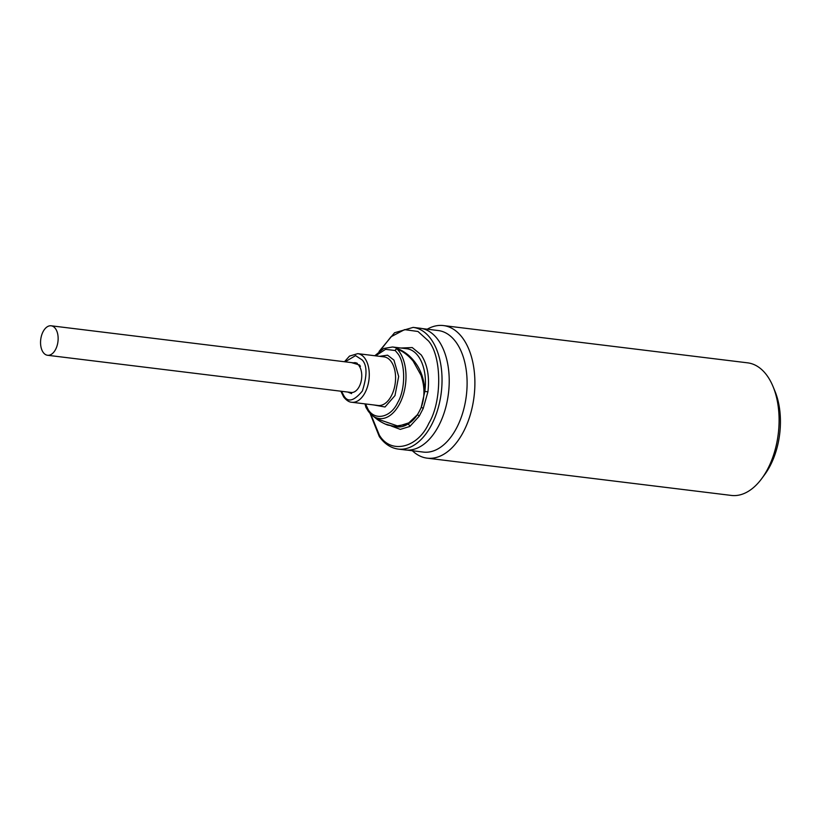 <?xml version="1.0" encoding="UTF-8"?>
<svg xmlns="http://www.w3.org/2000/svg" width="821" height="821" viewBox="0 0 821 821"><rect width="100%" height="100%" fill="white"/><g stroke="black" fill="none" stroke-linecap="round" stroke-linejoin="round"><path stroke-width="1.23" d="M47.536 355.267A14.84 8.672 -83 0 0 57.562 343.907A14.84 8.672 -83 0 0 53.755 326.871A14.84 8.672 -83 0 0 51.148 325.793A14.84 8.672 -83 0 0 41.132 337.154A14.84 8.672 -83 0 0 44.929 354.19A14.84 8.672 -83 0 0 47.536 355.267L351.162 392.469A14.84 8.672 -83 0 0 360.737 382.832A14.84 8.672 -83 0 0 359.085 365.838A14.85 8.682 97 0 1 360.429 366.371L359.598 365.027L351.367 362.584M379.62 356.324L387.553 355.175L393.957 360.111L398.667 376.47L394.983 395.578L385.018 407L373.668 404.938M365.53 403.942L368.157 409.515C375.053 421.183 390.981 417.386 397.754 402.454C405.707 389.185 405.595 362.728 397.528 353.276L395.229 350.526L385.542 349.336L375.659 355.842M423.184 408.519A2.227 0.821 -156.4 0 0 421.214 407.349L424.837 391.422L427.915 391.843L423.184 408.519L419.141 416.257A2.227 1.129 31.9 0 0 417.345 414.769A46.499 27.185 -83 0 0 421.214 407.349C424.909 397.22 424.837 386.506 420.988 375.207L413.127 361.096C409.71 356.991 405.892 353.687 401.674 351.183L396.964 348.894L397.569 348.627C401.305 350.095 404.948 352.301 408.53 355.247C418.751 364.329 424.19 376.387 424.837 391.422A39.336 22.988 -83 0 0 418.484 356.468A39.336 22.988 -83 0 0 406.898 348.761L392.561 346.996L383.766 348.484L374.797 355.729M400.905 348.022L412.234 347.56L421.204 354.918C427.423 364.391 429.66 376.706 427.915 391.843M370.712 414.082L379.333 435.068C390.673 454.608 417.715 448.153 428.86 423.256C442.139 401.397 441.944 356.447 428.49 340.961L417.981 331.489L404.568 329.632L391.001 336.784L380.133 350.629M357.381 363.395L356.263 363.18M356.971 363.169L355.585 362.728M370.055 413.394L379.312 436.577C384.526 443.884 390.837 448.061 398.247 449.087L405.42 449.959A61.298 35.837 -83 0 0 444.315 412.316A61.298 35.837 -83 0 0 420.331 328.267L413.158 327.394L394.562 332.751L379.045 351.47M407.175 450.103L423.359 452.084A61.226 35.796 -83 0 0 462.213 414.482A61.226 35.796 -83 0 0 438.25 330.545L422.076 328.554M412.358 450.739A66.788 39.049 -83 0 0 427.166 458.159A66.788 39.049 -83 0 0 469.55 417.14A66.788 39.049 -83 0 0 443.412 325.568A66.788 39.049 -83 0 0 427.248 329.19M427.166 458.159L731.378 495.432A66.788 39.049 -83 0 0 761.785 478.53A66.788 39.049 -83 0 0 773.762 454.413A66.788 39.049 -83 0 0 773.054 386.578A66.788 39.049 -83 0 0 759.353 367.664A66.788 39.049 -83 0 0 747.623 362.841L443.412 325.568M359.085 365.838L359.865 365.93M347.755 392.048L351.624 393.608A14.85 8.682 97 0 1 350.557 392.387M385.624 424.139L393.854 426.417L407.719 424.18C411.475 421.994 414.677 418.854 417.345 414.769L408.786 422.877L398.267 426.202L376.203 418.587M368.352 411.249A37.314 21.818 -83 0 0 372.334 415.518L376.275 418.638C379.641 421.614 386.948 425.032 388.22 425.165L397.333 426.838A39.336 22.988 -83 0 0 407.719 424.18A2.227 1.632 -122.5 0 1 409.833 426.458L400.299 429.373L391.135 425.955M419.141 416.257L409.833 426.458M761.785 478.53L764.762 474.497A60.487 35.354 -83 0 0 774.973 391.227L773.054 386.578M353.43 362.831A15.209 8.898 97 0 1 355.411 362.708L359.957 366.074M345.138 361.815L355.544 355.616L362.225 359.998C367.203 365.273 367.244 375.608 362.369 391.012C353.841 401.264 347.622 402.752 343.701 395.465L341.526 391.289M364.945 358.449A24.486 14.316 -83 0 0 357.73 353.646L384.033 356.868A24.486 14.316 -83 0 1 391.248 361.671A24.486 14.316 -83 0 1 393.618 390.447A24.486 14.316 -83 0 1 378.071 405.482L351.778 402.259A24.486 14.316 -83 0 0 367.315 387.225A24.486 14.316 -83 0 0 364.945 358.449M365.889 407.195A2.227 1.098 -17.2 0 1 365.827 407.052A2.227 1.098 -17.2 0 1 366.156 406.169A2.227 1.365 153.1 0 0 365.971 407.401L368.136 411.013L372.334 415.518A37.314 21.818 -83 0 0 401.305 400.248A37.314 21.818 -83 0 0 399.406 351.799A37.314 21.818 -83 0 0 396.964 348.894A2.227 1.642 134.8 0 0 395.229 350.526A2.227 1.765 -61.4 0 1 397.569 348.627A39.336 22.988 -83 0 0 392.561 346.996M398.247 449.087A61.298 35.837 -83 0 0 437.141 411.434A61.298 35.837 -83 0 0 431.21 339.412A61.298 35.837 -83 0 0 413.158 327.394M350.803 392.715A15.209 8.898 97 0 1 349.818 392.305M351.778 402.259C349.161 402.177 346.462 400.422 343.671 396.974L340.859 391.207M344.471 361.733L349.5 356.098L357.73 353.646M51.148 325.793L356.222 363.18M364.965 403.881L365.971 407.401"/></g></svg>
